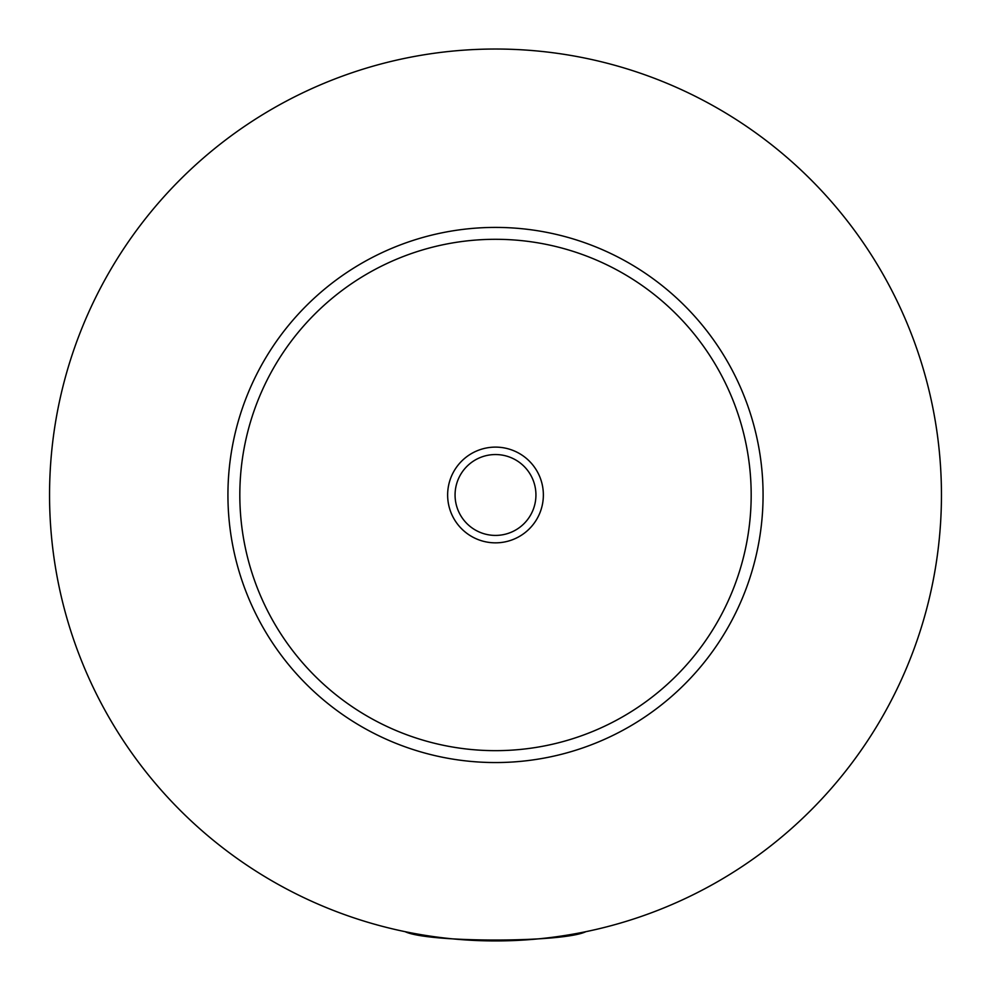 <?xml version="1.0" encoding="UTF-8"?>
<svg xmlns="http://www.w3.org/2000/svg" width="991" height="991" viewBox="0 0 991 991"><rect width="100%" height="100%" fill="white"/><g stroke="black" fill="none" stroke-linecap="round" stroke-linejoin="round"><path stroke-width="1.49" d="M422.922 934.984L418.202 934.984L417.223 934.005M573.777 934.005L572.798 934.984L568.078 934.984M405.133 931.676C428.062 942.825 562.938 942.825 585.867 931.676M543.365 494.98A47.865 47.865 0 0 0 495.5 447.114A47.865 47.865 0 0 0 447.635 494.98A47.865 47.865 0 0 0 495.5 542.845A47.865 47.865 0 0 0 543.365 494.98M455.067 494.98A40.433 40.433 0 0 0 495.5 535.413A40.433 40.433 0 0 0 535.933 494.98A40.433 40.433 0 0 0 495.5 454.547A40.433 40.433 0 0 0 455.067 494.98M763.07 494.98A267.57 267.57 0 0 1 495.5 762.55A267.57 267.57 0 0 1 227.93 494.98A267.57 267.57 0 0 1 495.5 227.41A267.57 267.57 0 0 1 763.07 494.98M941.45 494.98A445.95 445.95 0 0 1 495.5 940.93A445.95 445.95 0 0 1 49.55 494.98A445.95 445.95 0 0 1 495.5 49.03A445.95 445.95 0 0 1 941.45 494.98M751.178 494.98A255.678 255.678 0 0 0 495.5 239.302A255.678 255.678 0 0 0 239.822 494.98A255.678 255.678 0 0 0 495.5 750.658A255.678 255.678 0 0 0 751.178 494.98"/></g></svg>
